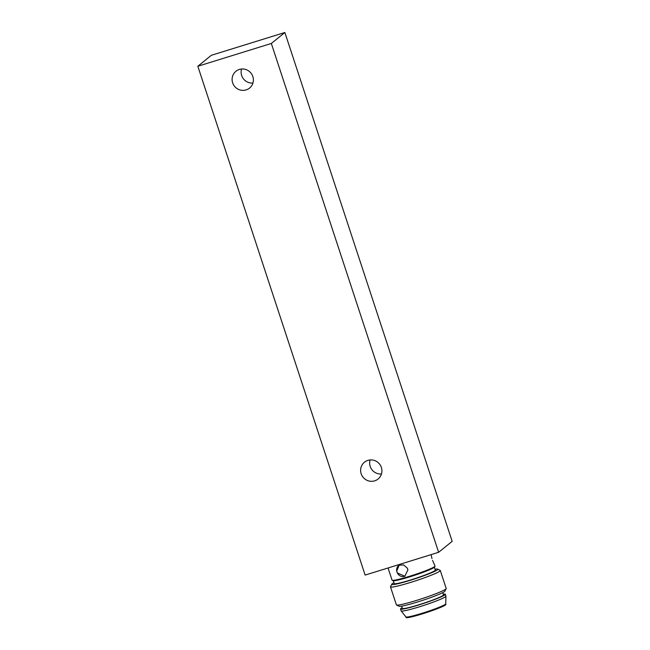 <?xml version="1.0" encoding="UTF-8"?>
<svg xmlns="http://www.w3.org/2000/svg" width="650" height="650" viewBox="0 0 650 650"><rect width="100%" height="100%" fill="white"/><g stroke="black" fill="none" stroke-linecap="round" stroke-linejoin="round"><path stroke-width="0.97" d="M271.334 43.469L438.628 552.297L365.129 575.079L197.836 66.251L271.334 43.469L284.871 32.5L211.372 55.283L197.836 66.251M374.644 480.854A10.814 10.546 51 0 1 364.471 462.207A10.814 10.546 51 0 1 379.47 463.97A10.814 10.546 51 0 1 374.644 480.854M239.379 69.444A10.814 10.546 51 0 1 249.551 88.083A10.814 10.546 51 0 1 234.553 86.32A10.814 10.546 51 0 1 239.379 69.444M370.11 459.94A10.814 10.546 -129 0 0 381.469 473.964M241.572 69.014A10.814 10.546 -129 0 0 252.939 83.038M438.628 552.297L452.164 541.328L284.871 32.5M405.868 616.907L406.071 617.5A20.971 1.69 -18.2 0 0 426.514 612.552A20.971 1.69 -18.2 0 0 445.908 604.403L445.713 603.801M393.299 580.759L394.225 583.578A21.629 1.739 -18.2 0 0 415.309 578.476A21.629 1.739 -18.2 0 0 435.313 570.066L434.387 567.255M401.643 606.133L402.382 608.4A21.629 1.739 -18.2 0 0 423.475 603.298A21.629 1.739 -18.2 0 0 443.471 594.888L442.731 592.621M402.147 607.677A23.595 1.901 -18.2 0 0 400.514 609.009A23.595 1.901 -18.2 0 0 423.524 603.444A23.595 1.901 -18.2 0 0 445.339 594.271A23.595 1.901 -18.2 0 0 443.235 594.165M400.514 609.009L401.131 610.87A23.595 1.901 -18.2 0 0 401.156 610.919A23.595 1.901 -18.2 0 0 424.133 605.304A23.595 1.901 -18.2 0 0 445.957 596.188A23.595 1.901 -18.2 0 0 445.949 596.139L445.339 594.271M405.86 616.883A20.971 1.69 -18.2 0 0 405.884 616.923A20.971 1.69 -18.2 0 0 426.311 611.934A20.971 1.69 -18.2 0 0 445.713 603.834L445.957 596.188M396.533 605.004L399.002 606.239A24.245 1.95 -18.2 0 0 422.516 600.397A24.245 1.95 -18.2 0 0 444.917 591.142L446.168 588.681A26.211 2.113 161.8 0 1 421.956 598.683A26.211 2.113 161.8 0 1 396.533 605.004A26.211 2.113 161.8 0 1 396.394 604.866L390.479 586.869A26.211 2.113 -18.2 0 0 416.041 580.686A26.211 2.113 -18.2 0 0 440.286 570.497A26.211 2.113 -18.2 0 0 440.148 570.359L437.677 569.124A24.245 1.95 161.8 0 1 415.374 578.679A24.245 1.95 161.8 0 1 391.763 584.22A24.245 1.95 161.8 0 1 393.949 582.741M440.286 570.497L446.201 588.494A26.211 2.113 161.8 0 1 446.168 588.681M435.037 569.229A24.245 1.95 161.8 0 1 437.677 569.124M391.763 584.22L390.504 586.682A26.211 2.113 -18.2 0 0 390.479 586.869M392.186 580.279L393.006 580.686A21.954 1.763 -18.2 0 0 414.302 575.396A21.954 1.763 -18.2 0 0 434.582 567.019L434.996 566.199A22.612 1.82 161.8 0 1 414.115 574.827A22.612 1.82 161.8 0 1 392.186 580.279A22.612 1.82 161.8 0 1 392.064 580.158L388.058 567.97M432.575 560.381L435.021 566.036A22.612 1.82 161.8 0 1 434.996 566.199M396.736 571.098L399.132 565.159L403.609 564.964L407.29 568.1L407.899 569.952L404.828 576.233L397.345 572.951A6.224 5.533 62.8 0 1 396.736 571.098A6.224 5.533 62.8 0 1 399.287 565.086M431.966 558.529L431.088 554.637M404.974 576.152A6.224 5.533 62.8 0 1 397.345 572.951M407.29 568.1A6.224 5.533 62.8 0 1 407.899 569.952M405.884 616.923L401.156 610.919"/></g></svg>
